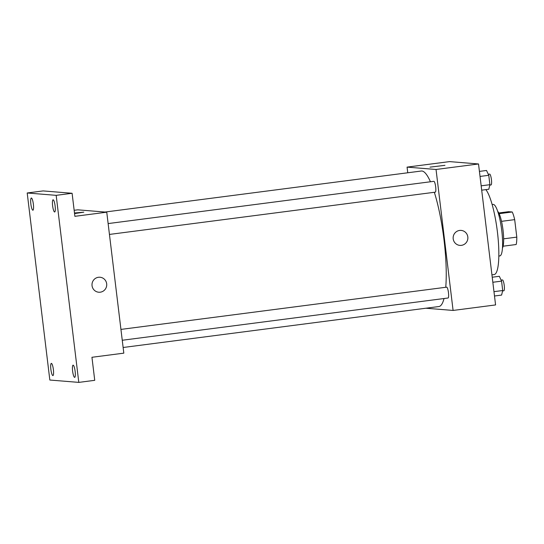 <?xml version="1.0" encoding="UTF-8"?>
<svg xmlns="http://www.w3.org/2000/svg" width="544" height="544" viewBox="0 0 544 544"><rect width="100%" height="100%" fill="white"/><g stroke="black" fill="none" stroke-linecap="round" stroke-linejoin="round"><path stroke-width="0.82" d="M498.8 212.969L508.633 211.691L512.23 211.983A18.618 3.726 -97.4 0 1 514.685 219.633L516.8 237.123A18.618 3.726 -97.4 0 1 516.168 244.514L503.112 246.208M503.642 238.83L516.8 237.123M501.52 221.34L514.685 219.633M497.699 211.344A19.128 3.828 82.6 0 1 503.023 230.146A19.128 3.828 82.6 0 1 502.459 248.057M499.14 213.683L512.23 211.983M492.143 204.551L493.129 204.422A25.962 5.195 82.6 0 1 501.758 230.602A25.962 5.195 82.6 0 1 499.807 255.918L498.828 256.047M485.853 189.632A43.731 8.752 82.6 0 1 497.413 231.928A43.731 8.752 82.6 0 1 494.122 274.57L491.939 274.849M407.755 172.781L407.068 167.117L449.555 161.609L478.523 163.968L495.577 304.932L453.091 310.44L425.87 308.224M407.068 167.117L436.036 169.476L478.523 163.968M436.036 169.476L453.091 310.44M461.108 230.404A7.514 7.358 -85.3 0 1 461.4 245.351A7.514 7.358 -85.3 0 1 453.166 237.3A7.514 7.358 -85.3 0 1 461.108 230.404A7.514 7.358 -85.3 0 1 461.4 245.351A7.514 7.358 -85.3 0 1 459.884 245.385M123.128 347.494L438.865 306.537A68.326 13.675 -97.4 0 0 444.026 298.527M445.747 287.28A68.326 13.675 -97.4 0 0 434.33 192.29M430.447 181.771A68.326 13.675 -97.4 0 0 421.294 171.02L105.012 212.044M435.207 192.175A5.467 1.095 -97.4 0 0 435.254 192.168A5.467 1.095 -97.4 0 0 435.635 186.612A5.467 1.095 -97.4 0 0 433.847 181.329L108.134 223.577M448.011 298.003A5.467 1.095 -97.4 0 0 448.059 298.003A5.467 1.095 -97.4 0 0 448.44 292.441A5.467 1.095 -97.4 0 0 446.651 287.164L120.938 329.406M430.025 167.137L444.944 165.328M106.753 212.187L123.814 353.151L91.95 357.286L94.738 380.324L78.805 382.391L49.837 380.032L27.2 192.984L43.132 190.917L72.1 193.276L74.888 216.322L106.753 212.187L77.785 209.828L74.161 210.297M27.2 192.984L56.168 195.344L72.1 193.276M56.168 195.344L78.805 382.391M99.96 277.243A7.514 7.358 -85.3 0 1 100.252 292.189A7.514 7.358 -85.3 0 1 92.018 284.138A7.514 7.358 -85.3 0 1 99.96 277.243A7.514 7.358 -85.3 0 1 100.252 292.189A7.514 7.358 -85.3 0 1 98.743 292.223M83.796 212.167L74.487 212.99L83.796 212.167L74.555 213.595M33.374 204.224A6.147 1.231 82.6 0 1 32.912 210.215A6.147 1.231 82.6 0 1 30.865 204.02A6.147 1.231 82.6 0 1 31.328 198.023A6.147 1.231 82.6 0 1 33.374 204.224M53.387 369.587A6.147 1.231 82.6 0 1 52.924 375.584A6.147 1.231 82.6 0 1 50.878 369.383A6.147 1.231 82.6 0 1 51.34 363.385A6.147 1.231 82.6 0 1 53.387 369.587M75.133 371.355A6.147 1.231 82.6 0 1 74.671 377.352A6.147 1.231 82.6 0 1 72.624 371.151A6.147 1.231 82.6 0 1 73.086 365.16A6.147 1.231 82.6 0 1 75.133 371.355M55.121 205.992A6.147 1.231 82.6 0 1 54.658 211.99A6.147 1.231 82.6 0 1 52.618 205.788A6.147 1.231 82.6 0 1 53.081 199.791A6.147 1.231 82.6 0 1 55.121 205.992M492.225 277.222L499.331 276.304L501.568 281.132L502.704 290.523L501.602 295.086L494.503 296.004M492.837 282.268L501.568 281.132M493.972 291.659L502.704 290.523M503.778 290.775A5.467 1.095 -97.4 0 0 503.826 290.768A5.467 1.095 -97.4 0 0 504.206 285.212A5.467 1.095 -97.4 0 0 502.418 279.929L501.092 280.099M479.42 171.394L486.52 170.469L488.764 175.304L489.899 184.695L488.798 189.251L481.692 190.176M480.032 176.433L488.764 175.304M481.168 185.824L489.899 184.695M490.974 184.94A5.467 1.095 -97.4 0 0 491.021 184.94A5.467 1.095 -97.4 0 0 491.402 179.377A5.467 1.095 -97.4 0 0 489.614 174.094L488.281 174.27M109.446 234.43L435.254 192.168M122.25 340.258L448.059 298.003M502.608 290.931L503.826 290.768M489.804 185.096L491.021 184.94"/></g></svg>
